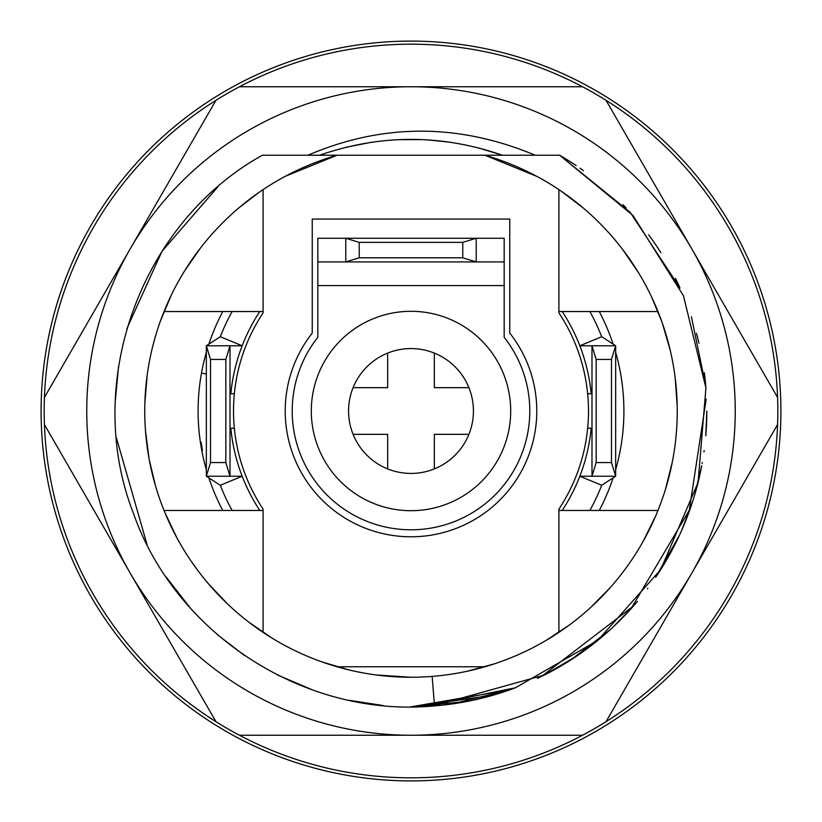 <?xml version="1.0" encoding="UTF-8"?>
<svg xmlns="http://www.w3.org/2000/svg" width="822" height="822" viewBox="0 0 822 822"><rect width="100%" height="100%" fill="white"/><g stroke="black" fill="none" stroke-linecap="round" stroke-linejoin="round"><path stroke-width="1.23" d="M504.174 261.92L504.174 337.308A118.8 118.8 0 0 1 411 529.8A118.8 118.8 0 0 1 317.826 337.308L317.826 238.257L504.174 238.257L504.174 261.92L345.774 261.92L345.774 238.257L359.224 242.367L462.776 242.367L476.226 238.257L476.226 261.92L462.776 257.81L359.224 257.81L345.774 261.92L317.826 261.92M285.213 411A125.787 125.787 0 0 1 312.237 333.105L312.237 219.063L509.763 219.063L509.763 333.105A125.787 125.787 0 0 1 411 536.787A125.787 125.787 0 0 1 285.213 411M403.386 677.133L382.857 675.756M332.335 665.358L327.814 663.919M268.496 635.899L252.95 625.254M212.775 588.737L211.429 587.237M173.391 531.125L166.363 516.052M146.501 441.414L145.782 434.355M145.473 391.436L146.799 378.058M160.567 320.621L170.318 297.153M193.684 257.183L199.643 249.097M514.952 687.963A295.828 295.828 0 0 1 411 706.828L510.061 689.75M511.109 689.37L514.562 688.106M545.181 674.646L564.714 663.755M570.632 660.066L609.914 629.96M612.914 627.207L633.968 605.413M634.861 604.386L637.112 601.755M655.997 576.797L679.506 535.173M682.332 528.865L692.967 500.485M695.196 493.128L700.21 473.236M706.807 414.339L706.828 411A295.828 295.828 0 0 1 705.79 435.794L706.828 411L705.882 434.622M694.549 495.337L701.711 465.766A295.828 295.828 0 0 1 655.709 577.219M637.461 601.344A295.828 295.828 0 0 1 542.695 675.9L570.139 660.374M258.56 192.718L239.181 207.617M395.115 676.773L394.026 676.701M341.469 668.009L339.311 667.413M270.633 637.235L268.712 636.033M222.659 599.187L220.984 597.491M145.186 395.824L145.227 395.207M163.033 314.066L163.311 313.346M342.764 668.348L342.188 668.194M777.828 411A366.828 366.828 0 0 1 215.97 721.685L44.429 424.563A366.828 366.828 0 0 1 606.03 100.315A366.828 366.828 0 0 1 777.828 411M154.659 482.935L153.416 478.363M144.96 400.622L146.778 378.264M152.481 347.326L152.861 345.815M162.951 314.261L164.03 311.548A266.246 266.246 0 0 1 337.03 155.235L484.97 155.235A266.246 266.246 0 0 1 558.909 189.625L558.909 312.884A177.501 177.501 0 0 1 558.909 509.116L558.909 632.375A266.246 266.246 0 0 1 432.156 676.403L434.499 705.893C305.876 718.223 176.114 635.211 133.4 513.247C82.621 383.206 140.295 223.039 262.341 155.235L319.553 155.235C380.514 134.12 441.476 134.12 502.448 155.235L484.97 155.235L537.095 176.504M184.755 270.644L185.412 269.595M219.546 225.978L220.645 224.848M285.717 176.072L291.45 173.103M303.01 167.637L309.904 164.698M397.735 676.917L387.337 676.187M343.144 668.45L339.281 667.402M270.572 637.194L267.448 635.231M224.262 600.779L222.145 598.673M175.99 536.129L175.055 534.351M263.091 510.462L164.03 510.462A266.246 266.246 0 0 0 411 677.246L376.373 674.985M164.03 510.462A266.246 266.246 0 0 1 164.03 311.538L263.091 311.538M348.888 669.899L322.111 661.967M300.174 653.079L296.3 651.271M271.753 637.923L248.747 622.09M227.509 603.913L208.305 583.63M197.537 570.119L191.331 561.436M176.771 537.588L164.801 512.353M155.533 485.987L149.265 459.817M149.08 458.81L145.515 431.098M144.867 403.16L147.159 375.325M152.347 347.86L155.07 337.616M160.393 321.104L171.192 295.345M184.631 270.849L200.558 247.905M218.816 226.738L221.765 223.718M285.347 176.268L337.03 155.235L302.517 155.235M263.091 632.375L263.091 509.116A177.501 177.501 0 0 1 263.091 312.884L263.091 189.625M591.172 428.241A180.994 180.994 0 0 1 562.207 510.462M230.828 393.759A180.994 180.994 0 0 1 259.793 311.538M562.207 311.538A180.994 180.994 0 0 1 591.172 393.759M589.857 510.462A204.657 204.657 0 0 0 601.704 485.278L615.657 476.226L591.994 476.226L591.994 345.774L615.657 345.774L615.657 476.226L611.486 462.56L596.166 462.56L596.166 359.44L611.486 359.44L615.657 345.774L601.704 336.722A204.657 204.657 0 0 0 589.857 311.538M232.143 311.538A204.657 204.657 0 0 0 220.296 336.722L206.343 345.774L230.006 345.774L230.006 476.226L206.343 476.226L206.343 345.774L210.514 359.44L210.514 462.56L206.343 476.226L220.296 485.278A204.657 204.657 0 0 0 232.143 510.462M411 780.9A369.9 369.9 0 0 1 41.1 411A369.9 369.9 0 0 1 411 41.1A369.9 369.9 0 0 1 780.9 411A369.9 369.9 0 0 1 411 780.9M201.082 442.185L202.448 450.343M206.343 373.979L201.493 373.106M599.238 311.538A212.898 212.898 0 0 1 613.13 344.141M615.657 352.319A212.898 212.898 0 0 1 615.657 469.681M613.13 477.859A212.898 212.898 0 0 1 599.238 510.462M259.793 510.462A180.994 180.994 0 0 1 230.828 428.241M220.296 485.278L242.171 476.226L230.006 476.226L225.834 462.56L210.514 462.56M558.909 311.538L657.97 311.538A266.246 266.246 0 0 1 657.97 510.462L558.909 510.462M596.166 462.56L591.994 476.226L579.829 476.226L601.704 485.278M601.704 336.722L579.829 345.774L591.994 345.774L596.166 359.44M587.658 393.759L591.994 393.759M611.486 359.44L611.486 462.56M225.834 462.56L225.834 359.44L230.006 345.774L242.171 345.774L220.296 336.722M234.342 393.759L230.006 393.759M411 677.246A266.246 266.246 0 0 0 432.156 676.403M337.03 666.765L484.97 666.765M478.27 147.847L502.448 155.235L484.97 155.235L535.225 155.235C458.522 123.156 382.754 123.156 307.921 155.235M337.03 155.235L262.341 155.235L337.03 155.235M422.426 706.601L515.404 687.788L597.645 640.513L660.693 569.646L698.073 482.452L705.923 387.912L683.452 295.756L632.971 215.446L559.659 155.235L502.448 155.235M345.99 147.272L371.154 142.319M425.796 139.781L447.723 141.877M483.1 149.121L484.528 149.522M467.852 701.31L411 706.828L492.758 695.309M499.56 693.265L506.27 691.066M543.455 675.52L576.787 656.007M579.993 653.809L607.92 631.758M623.251 617.065L625.419 614.815M627.597 612.493L632.467 607.129M656.757 575.667L658.987 572.297M662.049 567.488L664.638 563.245M682.455 528.587L687.521 516.124M694.765 494.608L695.782 491.063M697.385 485.155L700.971 469.547M451.011 704.105L509.681 689.884M537.434 678.448L564.087 664.135M588.573 647.602L601.262 637.523M681.572 530.611L692.371 502.334M471.078 700.663L486.675 696.984M495.604 694.467L505.376 691.364M573.15 658.432L599.002 639.403M616.88 623.436L617.682 622.655M619.007 621.35L632.478 607.109M655.925 576.91L671.225 551.706M684.459 523.861L690.449 508.068M695.433 492.306L701.464 467.071M705.893 434.489L706.786 415.809M345.805 147.323L371.174 142.319M398.393 139.668L422.066 139.606M429.207 139.987L450.826 142.319M706.18 399.122L689.268 510.257L632.046 607.047L542.818 675.458L434.478 705.574M533.725 174.726L536.149 176M602.207 225.731L602.875 226.42M623.713 250.874L636.32 269.164M668.964 345.127L669.488 347.192M675.715 382.466L677.009 399.769M667.628 481.918L666.745 485.052M649.103 530.139L647.469 533.344M598.539 599.988L595.498 602.958M555.508 634.615L552.62 636.454M479.935 668.163L474.952 669.447M217.666 187.097L161.975 251.316L126.845 328.718L161.934 251.368L217.563 187.18M118.512 366.674L115.357 400.468M116.385 437.746L147.076 544.637L116.385 437.787M166.219 577.116L190.088 607.756M217.224 634.522L244.411 655.463M312.997 690.12L277.476 674.985L313.007 690.12M349.473 700.354L382.949 705.492M705.8 386.319L691.405 316.717M582.541 735.248L239.459 735.248M215.97 721.685A366.828 366.828 0 0 1 44.429 424.563M777.571 424.563L606.03 721.685M606.03 100.315L777.571 397.437M239.459 86.752L582.541 86.752M44.429 397.437L215.97 100.315M425.241 706.488L426.207 706.437M456.261 703.344L457.289 703.18M510.493 689.596L514.962 687.952M593.813 643.575L610.633 629.313M684.202 524.467L688.158 514.418M427.512 706.365L435.845 705.779M461.635 702.461L462.92 702.235M574.013 657.857L575.534 656.85M702.122 463.567L702.307 462.509M706.026 432.732L706.129 431.355M479.555 668.265L479.01 668.409M647.448 588.778L647.828 588.264M663.19 565.639L664.227 563.933M678.222 537.907L681.15 531.557M703.981 451.915L704.166 450.61M706.54 424.018L706.622 422.066M694.929 494.063L697.323 485.37M705.749 385.795A295.828 295.828 0 0 0 704.341 372.695M698.947 343.175A295.828 295.828 0 0 0 696.419 333.208M679.332 286.457A295.828 295.828 0 0 0 675.448 278.411M660.888 252.662A295.828 295.828 0 0 0 648.65 234.825M626.117 207.935A295.828 295.828 0 0 0 622.973 204.647M583.466 170.647A295.828 295.828 0 0 0 579.993 168.191M576.232 165.623A295.828 295.828 0 0 0 559.659 155.235L630.155 212.292L680.051 288.008M579.757 205.068L581.699 206.682M669.087 345.61L669.293 346.411M667.413 482.689L667.094 483.829M597.779 600.738L596.649 601.838M478.62 668.512L476.739 669.005M118.532 366.52L115.368 400.335M166.229 577.136L190.077 607.735M217.265 634.563L244.34 655.411M349.627 700.395L382.867 705.492M422.457 706.601L515.425 687.788L597.656 640.502L660.703 569.625L698.073 482.442L705.923 387.902L683.452 295.745L632.971 215.446L559.659 155.235M561.19 191.156L583.589 208.264M599.094 222.567L604.047 227.653M622.357 249.097L638.283 272.339M651.682 297.153L661.689 321.32M662.368 323.241L670.238 350.306M675.201 378.058L677.205 406.171M676.218 434.345L675.52 441.28M672.262 462.262L665.378 489.593M655.637 516.052L643.164 541.328M610.571 587.237L590.823 607.345M569.05 625.254L545.51 640.77M526.984 650.654L520.47 653.696M494.186 663.919L466.988 671.286M657.97 311.538A266.246 266.246 0 0 0 558.909 189.625M558.909 632.375A266.246 266.246 0 0 0 657.97 510.462M348.569 411A62.431 62.431 0 0 1 411 348.569A62.431 62.431 0 0 1 473.431 411A62.431 62.431 0 0 1 411 473.431A62.431 62.431 0 0 1 348.569 411M359.224 257.81L359.224 242.367M462.776 257.81L462.776 242.367M222.762 510.462A212.898 212.898 0 0 1 208.87 477.859M206.343 469.681A212.898 212.898 0 0 1 206.343 352.319M208.87 344.141A212.898 212.898 0 0 1 222.762 311.538M225.834 359.44L210.514 359.44M234.342 428.241L230.006 428.241M587.658 428.241L591.994 428.241M387.665 353.1L387.665 387.665L353.1 387.665M353.1 434.335L387.665 434.335L387.665 468.9M434.335 468.9L434.335 434.335L468.9 434.335M468.9 387.665L434.335 387.665L434.335 353.1M691.805 573.119A324.248 324.248 0 0 1 130.195 573.119A324.248 324.248 0 0 1 411 86.752A324.248 324.248 0 0 1 691.805 573.119M504.174 285.583L317.826 285.583M510.698 411A99.698 99.698 0 0 1 411 510.698A99.698 99.698 0 0 1 311.302 411A99.698 99.698 0 0 1 411 311.302A99.698 99.698 0 0 1 510.698 411"/></g></svg>
